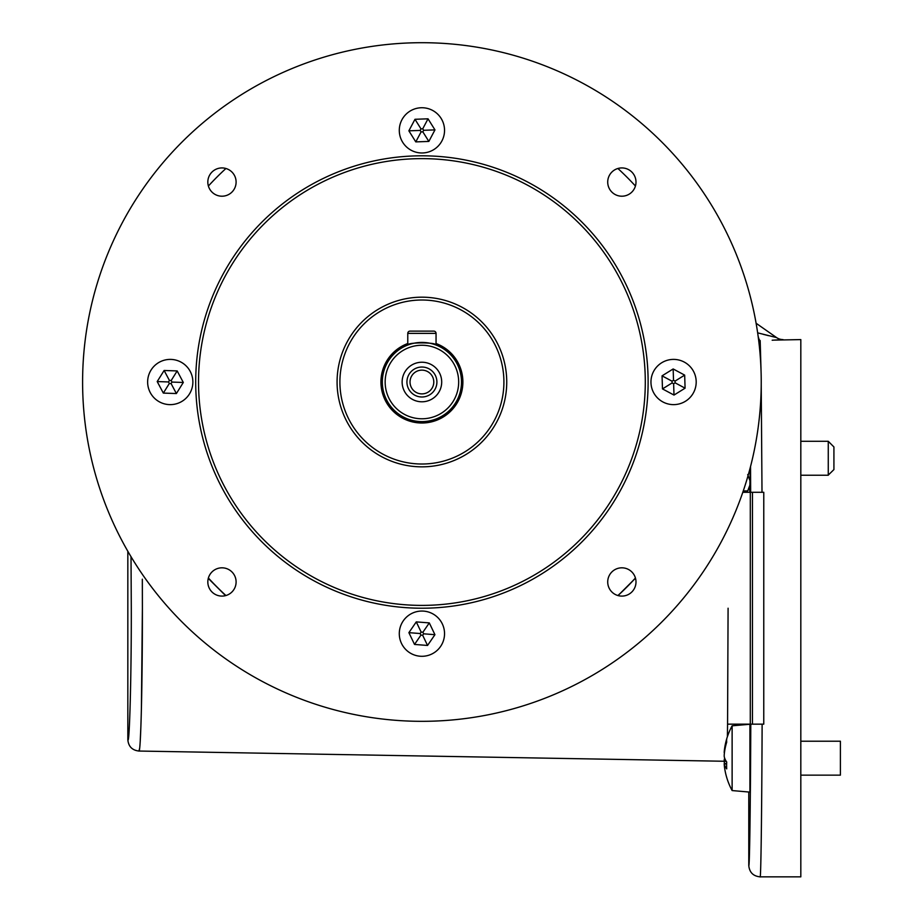 <?xml version="1.0" encoding="UTF-8"?>
<svg xmlns="http://www.w3.org/2000/svg" width="923" height="923" viewBox="0 0 923 923"><rect width="100%" height="100%" fill="white"/><g stroke="black" fill="none" stroke-linecap="round" stroke-linejoin="round"><path stroke-width="1.38" d="M406.928 382.018A14.987 14.987 0 0 0 421.915 396.994A14.987 14.987 0 0 0 436.902 382.018A14.987 14.987 0 0 0 421.915 367.031A14.987 14.987 0 0 0 406.928 382.018M441.702 382.018A19.787 19.787 0 0 1 421.915 401.793A19.787 19.787 0 0 1 402.128 382.018A19.787 19.787 0 0 1 421.915 362.231A19.787 19.787 0 0 1 441.702 382.018M410.031 382.018A11.872 11.872 0 0 0 421.915 393.89A11.872 11.872 0 0 0 433.787 382.018A11.872 11.872 0 0 0 421.915 370.135A11.872 11.872 0 0 0 410.031 382.018M635.993 581.963A14.133 14.133 0 0 0 621.86 567.818A14.133 14.133 0 0 0 607.715 581.963A14.133 14.133 0 0 0 621.86 596.096A14.133 14.133 0 0 0 635.993 581.963M236.103 581.963A14.133 14.133 0 0 0 221.97 567.818A14.133 14.133 0 0 0 207.825 581.963A14.133 14.133 0 0 0 221.97 596.096A14.133 14.133 0 0 0 236.103 581.963M236.103 182.073A14.133 14.133 0 0 0 221.97 167.928A14.133 14.133 0 0 0 207.825 182.073A14.133 14.133 0 0 0 221.97 196.207A14.133 14.133 0 0 0 236.103 182.073M147.634 382.018A22.625 22.625 0 0 1 170.247 359.393A22.625 22.625 0 0 1 192.872 382.018A22.625 22.625 0 0 1 170.247 404.632A22.625 22.625 0 0 1 147.634 382.018M635.993 182.073A14.133 14.133 0 0 0 621.86 167.928A14.133 14.133 0 0 0 607.715 182.073A14.133 14.133 0 0 0 621.86 196.207A14.133 14.133 0 0 0 635.993 182.073M399.29 633.674A22.625 22.625 0 0 1 421.915 611.049A22.625 22.625 0 0 1 444.54 633.674A22.625 22.625 0 0 1 421.915 656.299A22.625 22.625 0 0 1 399.29 633.674M650.957 382.018A22.625 22.625 0 0 1 673.571 359.393A22.625 22.625 0 0 1 696.196 382.018A22.625 22.625 0 0 1 673.571 404.632A22.625 22.625 0 0 1 650.957 382.018M399.29 130.351A22.625 22.625 0 0 1 421.915 107.737A22.625 22.625 0 0 1 444.54 130.351A22.625 22.625 0 0 1 421.915 152.976A22.625 22.625 0 0 1 399.29 130.351M800.818 475.23L828.266 475.23L828.266 441.298L833.919 446.951L833.919 469.576L828.254 475.114M724.52 752.037L724.209 752.626L724.209 752.026A67.829 62.418 12.9 0 1 724.67 748.022A67.829 62.418 12.9 0 1 726.724 739.231A66.56 25.394 -174.6 0 0 726.62 740.638A66.56 25.394 -174.6 0 0 726.724 742.069A67.829 62.418 -12.9 0 0 724.209 755.037L724.209 756.479A67.829 25.89 -174.6 0 0 726.724 762.029A66.56 61.253 167.1 0 0 726.724 768.882A67.829 25.89 174.6 0 1 724.209 763.748L724.209 764.336A67.829 62.418 167.1 0 0 724.67 768.34A67.864 67.864 0 0 0 732.124 790.561L732.124 725.813L749.914 724.255L749.914 792.119L732.124 790.561L748.784 792.015L748.784 865.543C749.58 868.681 750.457 806.817 750.791 724.163L749.938 724.163L749.914 726.655M726.643 763.54L724.209 764.336A67.829 62.418 167.1 0 0 724.67 768.34A67.864 67.864 0 0 0 732.124 790.561M749.914 741.538L750.041 773.024M800.818 775.147L840.403 775.147L840.403 741.215L800.818 741.215M750.041 773.07L749.914 774.824M648.119 382.018A226.216 226.216 0 0 1 421.915 608.222A226.216 226.216 0 0 1 195.699 382.018A226.216 226.216 0 0 1 421.915 155.802A226.216 226.216 0 0 1 648.119 382.018M761.233 382.018A339.318 339.318 0 0 1 421.915 721.325A339.318 339.318 0 0 1 82.597 382.018A339.318 339.318 0 0 1 421.915 42.7A339.318 339.318 0 0 1 761.233 382.018M198.526 382.018A223.389 223.389 0 0 0 421.915 605.396A223.389 223.389 0 0 0 645.292 382.018A223.389 223.389 0 0 0 421.915 158.629A223.389 223.389 0 0 0 198.526 382.018M410.031 331.115L433.787 331.115A2.261 2.261 0 0 1 436.048 333.376L436.048 345.04C436.937 342.191 406.905 342.179 407.77 345.04L407.77 333.376A2.261 2.261 0 0 1 410.031 331.115L421.915 331.115M458.673 382.018A36.758 36.758 0 0 0 421.915 345.248A36.758 36.758 0 0 0 385.156 382.018A36.758 36.758 0 0 0 421.915 418.777A36.758 36.758 0 0 0 458.673 382.018M382.33 382.018A39.585 39.585 0 0 1 421.915 342.421A39.585 39.585 0 0 1 461.5 382.018A39.585 39.585 0 0 1 421.915 421.603A39.585 39.585 0 0 1 382.33 382.018M503.912 382.018A81.997 81.997 0 0 0 421.915 300.01A81.997 81.997 0 0 0 339.906 382.018A81.997 81.997 0 0 0 421.915 464.015A81.997 81.997 0 0 0 503.912 382.018M337.08 382.018A84.824 84.824 0 0 1 421.915 297.183A84.824 84.824 0 0 1 506.739 382.018A84.824 84.824 0 0 1 421.915 466.842A84.824 84.824 0 0 1 337.08 382.018M142.327 579.194L142.396 608.222C142.454 684.451 140.804 753.041 138.958 751.045L724.197 761.256M127.835 551.296L127.835 739.738C128.47 746.511 132.185 750.272 138.958 751.045L139.638 748.265M750.307 492.294L750.295 724.163M752.453 724.163L752.464 492.294L763.771 492.294L763.759 724.163L762.121 724.163C761.798 812.909 760.91 880.323 760.102 876.85C753.226 876.169 749.453 872.408 748.784 865.543M728.085 608.222L727.566 724.163L749.938 724.163M775.043 340.091L800.818 339.595L800.818 876.85L760.102 876.85M635.451 578.086A289.903 289.903 0 0 1 617.983 595.554M225.835 595.554A289.903 289.903 0 0 1 208.367 578.086M756.11 323.258L776.531 337.564A11.307 11.307 -55 0 0 783.027 339.618L772.17 340.218M758.706 340.714L760.171 340.564L761.014 369.811M761.221 384.603L762.006 492.294L750.676 492.294L750.537 466.507M208.286 578.409L225.57 595.623M618.041 595.566L635.486 578.179M750.203 467.799L749.891 485.602L747.699 490.921L743.28 490.921M749.776 487.309L749.811 492.294L750.676 492.294M140.273 740.119L140.861 727.105M141.404 708.656L142.396 608.222M727.393 736.704L727.566 724.163M783.004 339.595A11.307 11.307 0 0 1 776.52 337.553L775.666 337.391M749.811 492.294L742.807 492.294M750.791 724.163L762.121 724.163M757.725 333.388A11.307 2.7 88.8 0 1 757.668 332.857L776.531 337.564M768.559 335.672L763.171 334.299M760.171 340.564A11.307 2.7 88.8 0 1 758.014 335.43M675.059 381.095L675.117 382.837L673.628 383.76L672.082 382.941L672.025 381.187L673.513 380.264L675.059 381.095L684.67 375.119L673.155 368.958L662.056 375.846L662.483 388.906L672.082 382.941M662.483 388.906L673.998 395.067L685.085 388.179L675.117 382.837M673.513 380.264L673.155 368.958M673.998 395.067L673.628 383.76M672.025 381.187L662.056 375.846M685.085 388.179L684.67 375.119M168.505 381.949L169.428 380.472L171.182 380.53L172.001 382.076L171.078 383.553L169.324 383.495L168.505 381.949L157.198 381.557L163.336 393.094L176.385 393.544L183.308 382.468L172.001 382.076M183.308 382.468L177.17 370.931L164.121 370.481L169.428 380.472M169.324 383.495L163.336 393.094M177.17 370.931L171.182 380.53M171.078 383.553L176.385 393.544M164.121 370.481L157.198 381.557M420.923 635.116L420.173 633.536L421.153 632.093L422.907 632.232L423.657 633.813L422.665 635.255L420.923 635.116L414.531 644.439L427.545 645.454L434.929 634.689L429.299 622.898L422.907 632.232M429.299 622.898L416.273 621.894L408.889 632.659L420.173 633.536M422.665 635.255L427.545 645.454M416.273 621.894L421.153 632.093M423.657 633.813L434.929 634.689M408.889 632.659L414.531 644.439M420.98 128.874L422.734 128.805L423.657 130.293L422.838 131.839L421.096 131.897L420.161 130.42L420.98 128.874L414.981 119.286L408.866 130.824L415.788 141.888L428.849 141.427L422.838 131.839M428.849 141.427L434.964 129.889L428.03 118.813L422.734 128.805M420.161 130.42L408.866 130.824M434.964 129.889L423.657 130.293M421.096 131.897L415.788 141.888M428.03 118.813L414.981 119.286M208.39 186.019A289.834 289.834 0 0 1 225.916 168.494M617.902 168.494A289.834 289.834 0 0 1 635.428 186.019M635.428 578.006A289.834 289.834 0 0 1 617.902 595.531M225.916 595.531A289.834 289.834 0 0 1 208.39 578.006M726.286 761.394L724.209 761.325A67.829 62.418 -167.1 0 0 724.44 763.644M724.209 761.325L724.209 759.883A67.829 25.89 -5.4 0 1 724.67 758.187M750.122 481.195L747.699 474.595M749.972 486.975L747.699 490.921L750.064 484.69M433.787 331.115A2.261 2.261 0 0 1 436.048 333.376L407.77 333.376M407.77 343.529A41.004 41.004 0 0 0 421.915 423.011A41.004 41.004 0 0 0 436.048 343.529M127.835 739.738C129.543 745.83 131.447 673.398 131.297 608.222L131.02 556.696M725.363 759.791L724.209 759.883M732.124 725.813A67.864 67.864 0 0 0 724.67 748.022M724.186 763.656L726.655 763.448M800.818 441.298L828.266 441.298"/></g></svg>
